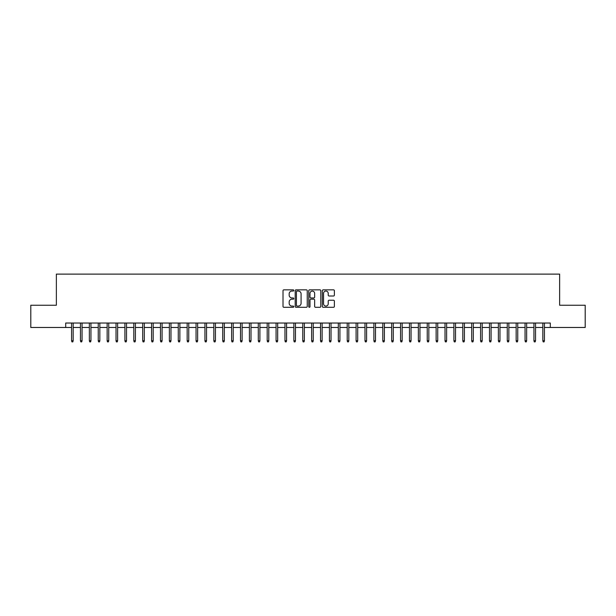 <?xml version="1.0" encoding="UTF-8"?>
<svg xmlns="http://www.w3.org/2000/svg" width="616" height="616" viewBox="0 0 616 616"><rect width="100%" height="100%" fill="white"/><g stroke="black" fill="none" stroke-linecap="round" stroke-linejoin="round"><path stroke-width="0.92" d="M293.77 290.459A0.608 0.608 0 0 0 293.162 289.843L283.891 289.843A0.87 0.87 0 0 0 283.014 290.721L283.014 306.429A0.87 0.87 0 0 0 283.891 307.299L293.162 307.299A0.608 0.608 0 0 0 293.77 306.691A0.608 0.608 0 0 0 293.162 306.083L291.961 306.083A2.795 2.795 0 0 1 289.173 303.288L289.173 301.979A2.795 2.795 0 0 1 291.961 299.184L293.162 299.184A0.608 0.608 0 0 0 293.77 298.575A0.608 0.608 0 0 0 293.162 297.967L291.961 297.967A2.795 2.795 0 0 1 289.173 295.172L289.173 293.863A2.795 2.795 0 0 1 291.961 291.068L293.162 291.068A0.608 0.608 0 0 0 293.77 290.459M333.51 296.003A0.87 0.87 0 0 0 334.38 295.126L334.38 290.721A0.87 0.87 0 0 0 333.51 289.843L323.207 289.843A0.87 0.87 0 0 0 322.337 290.721L322.337 306.429A0.87 0.87 0 0 0 323.207 307.299L333.51 307.299A0.87 0.87 0 0 0 334.38 306.429L334.38 301.108A0.87 0.87 0 0 0 333.51 300.231L329.098 300.231A0.87 0.87 0 0 0 328.228 301.108L328.228 303.75A2.333 2.333 0 0 1 325.895 306.083A2.333 2.333 0 0 1 323.554 303.75L323.554 293.401A2.333 2.333 0 0 1 325.895 291.068A2.333 2.333 0 0 1 328.228 293.401L328.228 295.126A0.87 0.87 0 0 0 329.098 296.003L333.51 296.003M65.696 327.473L30.8 327.473L30.8 305.243L56.364 305.243L56.364 274.12L559.636 274.12L559.636 305.243L585.2 305.243L585.2 327.473L550.304 327.473L550.304 323.03L65.696 323.03L65.696 327.473L71.572 327.473M307.238 290.721A0.87 0.87 0 0 0 306.36 289.843L296.065 289.843A0.87 0.87 0 0 0 295.195 290.721L295.195 306.429A0.87 0.87 0 0 0 296.065 307.299L306.36 307.299A0.87 0.87 0 0 0 307.238 306.429L307.238 290.721M309.64 289.843L319.935 289.843A0.87 0.87 0 0 1 320.805 290.721L320.805 306.429A0.87 0.87 0 0 1 319.935 307.299L315.531 307.299A0.87 0.87 0 0 1 314.653 306.429L314.653 300.061A0.87 0.87 0 0 0 313.783 299.184L310.857 299.184A0.87 0.87 0 0 0 309.987 300.061L309.987 306.691A0.608 0.608 0 0 1 309.378 307.299A0.608 0.608 0 0 1 308.762 306.691L308.762 290.721A0.87 0.87 0 0 1 309.64 289.843M73.165 327.473L80.457 327.473M82.059 327.473L89.351 327.473M90.952 327.473L98.244 327.473M99.846 327.473L107.138 327.473M108.739 327.473L116.024 327.473M117.625 327.473L124.917 327.473M126.519 327.473L133.811 327.473M135.412 327.473L142.704 327.473M144.306 327.473L151.598 327.473M153.191 327.473L160.483 327.473M162.085 327.473L169.377 327.473M170.979 327.473L178.27 327.473M179.872 327.473L187.164 327.473M188.766 327.473L196.05 327.473M197.651 327.473L204.943 327.473M206.545 327.473L213.837 327.473M215.438 327.473L222.73 327.473M224.332 327.473L231.624 327.473M233.218 327.473L240.51 327.473M242.111 327.473L249.403 327.473M251.005 327.473L258.296 327.473M259.898 327.473L267.19 327.473M268.784 327.473L276.076 327.473M277.677 327.473L284.969 327.473M286.571 327.473L293.863 327.473M295.464 327.473L302.756 327.473M304.358 327.473L311.642 327.473M313.244 327.473L320.536 327.473M322.137 327.473L329.429 327.473M331.031 327.473L338.323 327.473M339.924 327.473L347.216 327.473M348.81 327.473L356.102 327.473M357.704 327.473L364.995 327.473M366.597 327.473L373.889 327.473M375.49 327.473L382.782 327.473M384.376 327.473L391.668 327.473M393.27 327.473L400.562 327.473M402.163 327.473L409.455 327.473M411.057 327.473L418.349 327.473M419.95 327.473L427.235 327.473M428.836 327.473L436.128 327.473M437.73 327.473L445.022 327.473M446.623 327.473L453.915 327.473M455.517 327.473L462.808 327.473M464.402 327.473L471.694 327.473M473.296 327.473L480.588 327.473M482.189 327.473L489.481 327.473M491.083 327.473L498.375 327.473M499.976 327.473L507.261 327.473M508.862 327.473L516.154 327.473M517.756 327.473L525.048 327.473M526.649 327.473L533.941 327.473M535.543 327.473L542.835 327.473M544.428 327.473L550.304 327.473M297.028 291.068A0.608 0.608 0 0 0 296.411 291.676L296.411 305.467A0.608 0.608 0 0 0 297.028 306.083L298.29 306.083A2.795 2.795 0 0 0 301.085 303.288L301.085 293.863A2.795 2.795 0 0 0 298.29 291.068L297.028 291.068M314.653 293.447A2.333 2.333 0 0 0 312.32 291.114A2.333 2.333 0 0 0 309.987 293.447L309.987 297.089A0.87 0.87 0 0 0 310.857 297.967L313.783 297.967A0.87 0.87 0 0 0 314.653 297.089L314.653 293.447M71.572 340.725L71.926 341.88L72.811 341.88L73.165 340.725L71.572 340.725L71.572 323.03M73.165 340.725L73.165 323.03M80.457 340.725L80.819 341.88L81.705 341.88L82.059 340.725L80.457 340.725L80.457 323.03M82.059 340.725L82.059 323.03M89.351 340.725L89.705 341.88L90.598 341.88L90.952 340.725L89.351 340.725L89.351 323.03M90.952 340.725L90.952 323.03M98.244 340.725L98.599 341.88L99.492 341.88L99.846 340.725L98.244 340.725L98.244 323.03M99.846 340.725L99.846 323.03M107.138 340.725L107.492 341.88L108.377 341.88L108.739 340.725L107.138 340.725L107.138 323.03M108.739 340.725L108.739 323.03M116.024 340.725L116.386 341.88L117.271 341.88L117.625 340.725L116.024 340.725L116.024 323.03M117.625 340.725L117.625 323.03M124.917 340.725L125.271 341.88L126.165 341.88L126.519 340.725L124.917 340.725L124.917 323.03M126.519 340.725L126.519 323.03M133.811 340.725L134.165 341.88L135.058 341.88L135.412 340.725L133.811 340.725L133.811 323.03M135.412 340.725L135.412 323.03M142.704 340.725L143.058 341.88L143.944 341.88L144.306 340.725L142.704 340.725L142.704 323.03M144.306 340.725L144.306 323.03M151.598 340.725L151.952 341.88L152.837 341.88L153.191 340.725L151.598 340.725L151.598 323.03M153.191 340.725L153.191 323.03M160.483 340.725L160.845 341.88L161.731 341.88L162.085 340.725L160.483 340.725L160.483 323.03M162.085 340.725L162.085 323.03M169.377 340.725L169.731 341.88L170.624 341.88L170.979 340.725L169.377 340.725L169.377 323.03M170.979 340.725L170.979 323.03M178.27 340.725L178.625 341.88L179.518 341.88L179.872 340.725L178.27 340.725L178.27 323.03M179.872 340.725L179.872 323.03M187.164 340.725L187.518 341.88L188.404 341.88L188.766 340.725L187.164 340.725L187.164 323.03M188.766 340.725L188.766 323.03M196.05 340.725L196.412 341.88L197.297 341.88L197.651 340.725L196.05 340.725L196.05 323.03M197.651 340.725L197.651 323.03M204.943 340.725L205.297 341.88L206.191 341.88L206.545 340.725L204.943 340.725L204.943 323.03M206.545 340.725L206.545 323.03M213.837 340.725L214.191 341.88L215.084 341.88L215.438 340.725L213.837 340.725L213.837 323.03M215.438 340.725L215.438 323.03M222.73 340.725L223.084 341.88L223.97 341.88L224.332 340.725L222.73 340.725L222.73 323.03M224.332 340.725L224.332 323.03M231.624 340.725L231.978 341.88L232.863 341.88L233.218 340.725L231.624 340.725L231.624 323.03M233.218 340.725L233.218 323.03M240.51 340.725L240.864 341.88L241.757 341.88L242.111 340.725L240.51 340.725L240.51 323.03M242.111 340.725L242.111 323.03M249.403 340.725L249.757 341.88L250.65 341.88L251.005 340.725L249.403 340.725L249.403 323.03M251.005 340.725L251.005 323.03M258.296 340.725L258.651 341.88L259.536 341.88L259.898 340.725L258.296 340.725L258.296 323.03M259.898 340.725L259.898 323.03M267.19 340.725L267.544 341.88L268.43 341.88L268.784 340.725L267.19 340.725L267.19 323.03M268.784 340.725L268.784 323.03M276.076 340.725L276.438 341.88L277.323 341.88L277.677 340.725L276.076 340.725L276.076 323.03M277.677 340.725L277.677 323.03M284.969 340.725L285.324 341.88L286.217 341.88L286.571 340.725L284.969 340.725L284.969 323.03M286.571 340.725L286.571 323.03M293.863 340.725L294.217 341.88L295.11 341.88L295.464 340.725L293.863 340.725L293.863 323.03M295.464 340.725L295.464 323.03M302.756 340.725L303.111 341.88L303.996 341.88L304.358 340.725L302.756 340.725L302.756 323.03M304.358 340.725L304.358 323.03M311.642 340.725L312.004 341.88L312.889 341.88L313.244 340.725L311.642 340.725L311.642 323.03M313.244 340.725L313.244 323.03M320.536 340.725L320.89 341.88L321.783 341.88L322.137 340.725L320.536 340.725L320.536 323.03M322.137 340.725L322.137 323.03M329.429 340.725L329.783 341.88L330.676 341.88L331.031 340.725L329.429 340.725L329.429 323.03M331.031 340.725L331.031 323.03M338.323 340.725L338.677 341.88L339.562 341.88L339.924 340.725L338.323 340.725L338.323 323.03M339.924 340.725L339.924 323.03M347.216 340.725L347.57 341.88L348.456 341.88L348.81 340.725L347.216 340.725L347.216 323.03M348.81 340.725L348.81 323.03M356.102 340.725L356.464 341.88L357.349 341.88L357.704 340.725L356.102 340.725L356.102 323.03M357.704 340.725L357.704 323.03M364.995 340.725L365.35 341.88L366.243 341.88L366.597 340.725L364.995 340.725L364.995 323.03M366.597 340.725L366.597 323.03M373.889 340.725L374.243 341.88L375.136 341.88L375.49 340.725L373.889 340.725L373.889 323.03M375.49 340.725L375.49 323.03M382.782 340.725L383.137 341.88L384.022 341.88L384.376 340.725L382.782 340.725L382.782 323.03M384.376 340.725L384.376 323.03M391.668 340.725L392.03 341.88L392.916 341.88L393.27 340.725L391.668 340.725L391.668 323.03M393.27 340.725L393.27 323.03M400.562 340.725L400.916 341.88L401.809 341.88L402.163 340.725L400.562 340.725L400.562 323.03M402.163 340.725L402.163 323.03M409.455 340.725L409.809 341.88L410.703 341.88L411.057 340.725L409.455 340.725L409.455 323.03M411.057 340.725L411.057 323.03M418.349 340.725L418.703 341.88L419.588 341.88L419.95 340.725L418.349 340.725L418.349 323.03M419.95 340.725L419.95 323.03M427.235 340.725L427.596 341.88L428.482 341.88L428.836 340.725L427.235 340.725L427.235 323.03M428.836 340.725L428.836 323.03M436.128 340.725L436.482 341.88L437.375 341.88L437.73 340.725L436.128 340.725L436.128 323.03M437.73 340.725L437.73 323.03M445.022 340.725L445.376 341.88L446.269 341.88L446.623 340.725L445.022 340.725L445.022 323.03M446.623 340.725L446.623 323.03M453.915 340.725L454.269 341.88L455.155 341.88L455.517 340.725L453.915 340.725L453.915 323.03M455.517 340.725L455.517 323.03M462.808 340.725L463.163 341.88L464.048 341.88L464.402 340.725L462.808 340.725L462.808 323.03M464.402 340.725L464.402 323.03M471.694 340.725L472.056 341.88L472.942 341.88L473.296 340.725L471.694 340.725L471.694 323.03M473.296 340.725L473.296 323.03M480.588 340.725L480.942 341.88L481.835 341.88L482.189 340.725L480.588 340.725L480.588 323.03M482.189 340.725L482.189 323.03M489.481 340.725L489.835 341.88L490.729 341.88L491.083 340.725L489.481 340.725L489.481 323.03M491.083 340.725L491.083 323.03M498.375 340.725L498.729 341.88L499.615 341.88L499.976 340.725L498.375 340.725L498.375 323.03M499.976 340.725L499.976 323.03M507.261 340.725L507.623 341.88L508.508 341.88L508.862 340.725L507.261 340.725L507.261 323.03M508.862 340.725L508.862 323.03M516.154 340.725L516.508 341.88L517.402 341.88L517.756 340.725L516.154 340.725L516.154 323.03M517.756 340.725L517.756 323.03M525.048 340.725L525.402 341.88L526.295 341.88L526.649 340.725L525.048 340.725L525.048 323.03M526.649 340.725L526.649 323.03M533.941 340.725L534.295 341.88L535.181 341.88L535.543 340.725L533.941 340.725L533.941 323.03M535.543 340.725L535.543 323.03M542.835 340.725L543.189 341.88L544.074 341.88L544.428 340.725L542.835 340.725L542.835 323.03M544.428 340.725L544.428 323.03"/></g></svg>
